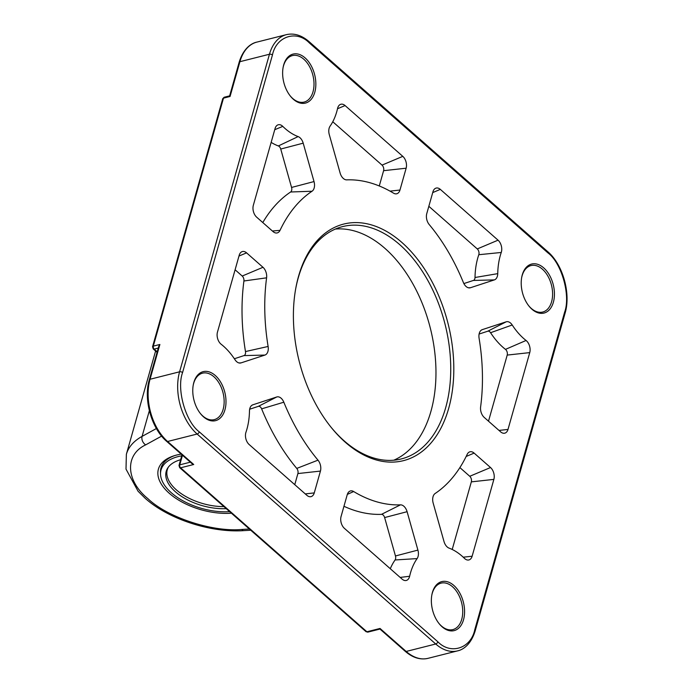 <?xml version="1.0" encoding="UTF-8"?>
<svg xmlns="http://www.w3.org/2000/svg" width="693" height="693" viewBox="0 0 693 693"><rect width="100%" height="100%" fill="white"/><g stroke="black" fill="none" stroke-linecap="round" stroke-linejoin="round"><path stroke-width="1.04" d="M190.332 462.179L179.756 464.847A2.174 1.369 75.8 0 0 180.596 467.81L366.9 631.773L380.033 628.456L406.176 651.455A2.174 1.247 -48.7 0 1 405.24 651.307L379.963 629.062L367.94 632.103L365.973 631.626A2.174 1.247 -48.7 0 0 366.9 631.773A2.174 1.369 75.8 0 0 367.94 632.103A2.174 1.369 75.8 0 0 368 632.085M155.596 351.03L126.369 454.305A87.145 45.755 15.8 0 1 142.082 436.391A6.532 4.912 61.2 0 0 145.677 444.863C124.61 454.764 125.71 480.708 147.973 498.717C167.446 517.437 212.647 532.25 241.805 529.461A6.532 3.067 86.7 0 0 243.702 530.639L250.753 530.232M203.525 416.848A25.269 15.904 75.8 0 0 224.93 409.84A25.269 15.904 75.8 0 0 215.237 375.459A25.269 15.904 75.8 0 0 193.26 384.936A25.269 15.904 75.8 0 0 200.52 413.686A25.269 15.904 75.8 0 0 203.525 416.848M200.26 413.349A23.96 15.081 75.8 0 0 202.841 416.034A23.96 15.081 75.8 0 0 214.258 419.637A23.96 15.081 75.8 0 0 224.151 401.386A23.96 15.081 75.8 0 0 213.946 376.784A23.96 15.081 75.8 0 0 202.529 373.172A23.96 15.081 75.8 0 0 193.191 385.351M531.973 309.251A25.269 15.904 75.8 0 0 553.378 302.235A25.269 15.904 75.8 0 0 543.684 267.862A25.269 15.904 75.8 0 0 521.708 277.33A25.269 15.904 75.8 0 0 528.967 306.081A25.269 15.904 75.8 0 0 531.973 309.251M528.707 305.743A23.96 15.081 75.8 0 0 531.288 308.428A23.96 15.081 75.8 0 0 542.706 312.041A23.96 15.081 75.8 0 0 552.598 293.78A23.96 15.081 75.8 0 0 542.394 269.179A23.96 15.081 75.8 0 0 530.977 265.566A23.96 15.081 75.8 0 0 521.638 277.754M345.331 442.264A121.994 76.776 75.8 0 0 448.666 408.411A121.994 76.776 75.8 0 0 401.871 242.446A121.994 76.776 75.8 0 0 295.798 288.175A121.994 76.776 75.8 0 0 330.847 426.975A121.994 76.776 75.8 0 0 345.331 442.264M330.405 426.429A119.82 75.407 75.8 0 0 344.196 440.895A119.82 75.407 75.8 0 0 401.29 458.939A119.82 75.407 75.8 0 0 450.736 367.671A119.82 75.407 75.8 0 0 399.731 244.646A119.82 75.407 75.8 0 0 342.628 226.594A119.82 75.407 75.8 0 0 295.677 288.868M442.108 626.81A25.269 15.904 75.8 0 0 463.513 619.802A25.269 15.904 75.8 0 0 453.82 585.42A25.269 15.904 75.8 0 0 431.852 594.897A25.269 15.904 75.8 0 0 439.111 623.648A25.269 15.904 75.8 0 0 442.108 626.81M438.842 623.31A23.96 15.081 75.8 0 0 441.424 625.987A23.96 15.081 75.8 0 0 452.85 629.599A23.96 15.081 75.8 0 0 462.733 611.347A23.96 15.081 75.8 0 0 452.529 586.746A23.96 15.081 75.8 0 0 441.112 583.134A23.96 15.081 75.8 0 0 431.774 595.313M293.382 99.29A25.269 15.904 75.8 0 0 314.787 92.273A25.269 15.904 75.8 0 0 305.093 57.9A25.269 15.904 75.8 0 0 283.125 67.368A25.269 15.904 75.8 0 0 290.384 96.119A25.269 15.904 75.8 0 0 293.382 99.29M290.116 95.781A23.96 15.081 75.8 0 0 292.706 98.467A23.96 15.081 75.8 0 0 304.123 102.079A23.96 15.081 75.8 0 0 314.007 83.818A23.96 15.081 75.8 0 0 303.811 59.217A23.96 15.081 75.8 0 0 292.394 55.605A23.96 15.081 75.8 0 0 283.047 67.793M282.458 126.074A8.714 5.483 75.8 0 0 277.564 125.043A8.714 5.483 75.8 0 0 275.078 128.491L253.335 205.319A8.714 5.483 75.8 0 0 256.679 217.178L273.077 231.609A8.714 5.483 75.8 0 0 276.446 233.021A8.714 5.483 75.8 0 0 280.024 230.362A165.566 104.193 -104.2 0 1 312.041 191.233A8.714 5.483 75.8 0 0 314.024 181.566L303.196 143.165A8.714 5.483 75.8 0 0 299.991 137.742A8.714 5.483 75.8 0 0 298.137 136.59A61.001 38.392 -104.2 0 1 282.787 126.386A8.714 5.483 75.8 0 0 282.458 126.074M312.041 191.233L290.627 191.996A4.106 2.581 75.8 0 0 291.562 187.448L280.734 149.047A4.106 2.581 75.8 0 0 279.227 146.492A4.106 2.581 75.8 0 0 278.352 145.946L298.137 136.59M403.889 506.262A8.714 5.483 75.8 0 0 400.459 504.85A165.566 104.193 -104.2 0 1 353.655 491.536A8.714 5.483 75.8 0 0 349.731 491.224A8.714 5.483 75.8 0 0 347.245 494.672L341.069 516.502A8.714 5.483 75.8 0 0 344.412 528.352L402.131 579.149A8.714 5.483 75.8 0 0 405.5 580.569A8.714 5.483 75.8 0 0 409.624 576.273A61.001 38.392 -104.2 0 1 417.108 558.593A8.714 5.483 75.8 0 0 417.914 550.095L407.094 511.694A8.714 5.483 75.8 0 0 403.889 506.262M417.108 558.593L395.079 559.97A4.106 2.581 75.8 0 0 395.46 555.968L384.632 517.567A4.106 2.581 75.8 0 0 383.125 515.012A4.106 2.581 75.8 0 0 381.505 514.345L400.459 504.85M510.568 323.059A8.714 5.483 75.8 0 0 506.193 321.812L482.276 329.643A8.714 5.483 75.8 0 0 481.774 329.851A8.714 5.483 75.8 0 0 479.088 338.245A165.566 104.193 -104.2 0 1 480.613 406.886A8.714 5.483 75.8 0 0 484.225 417.42L500.623 431.852A8.714 5.483 75.8 0 0 503.993 433.272A8.714 5.483 75.8 0 0 508.004 429.435L529.747 352.607A8.714 5.483 75.8 0 0 526.403 340.757A8.714 5.483 75.8 0 0 526.065 340.471A61.001 38.392 -104.2 0 1 512.214 324.991A8.714 5.483 75.8 0 0 510.568 323.059M512.214 324.991L490.575 332.718A4.106 2.581 75.8 0 0 489.804 331.808A4.106 2.581 75.8 0 0 487.742 331.219L479.106 334.043M488.504 421.188L507.207 355.085A4.106 2.581 75.8 0 0 505.639 349.506A4.106 2.581 75.8 0 0 505.474 349.376L526.065 340.471M281.124 398.224A8.714 5.483 75.8 0 0 276.741 396.976L252.832 404.816A8.714 5.483 75.8 0 0 252.321 405.024A8.714 5.483 75.8 0 0 249.471 411.062A61.001 38.392 -104.2 0 1 245.954 432.241A8.714 5.483 75.8 0 0 249.159 444.534L306.878 495.33A8.714 5.483 75.8 0 0 310.247 496.742A8.714 5.483 75.8 0 0 314.258 492.914L320.435 471.084A8.714 5.483 75.8 0 0 318 460.161A165.566 104.193 -104.2 0 1 283.827 402.209A8.714 5.483 75.8 0 0 281.124 398.224M283.827 402.209L261.633 408.853A4.106 2.581 75.8 0 0 260.36 406.973A4.106 2.581 75.8 0 0 258.29 406.384L249.662 409.216M393.754 460.213A119.82 75.407 75.8 0 0 435.819 365.558A119.82 75.407 75.8 0 0 384.953 248.38A119.82 75.407 75.8 0 0 335.395 229.054M231.393 513.192A52.287 27.451 15.8 0 1 169.309 493.329A52.287 27.451 15.8 0 1 173.726 455.89A52.287 27.451 15.8 0 1 181.185 454.132M229.652 511.659A49.524 26.005 15.8 0 1 160.542 474.22A49.524 26.005 15.8 0 1 178.24 456.574A49.524 26.005 15.8 0 1 181.722 455.829M174.723 455.578A50.104 26.308 -164.2 0 0 160.481 472.331L160.542 474.22M264.925 355.067A8.714 5.483 75.8 0 0 268.113 346.465A165.566 104.193 -104.2 0 1 266.597 277.824A8.714 5.483 75.8 0 0 262.976 267.29L246.578 252.858A8.714 5.483 75.8 0 0 241.692 251.819A8.714 5.483 75.8 0 0 239.198 255.275L217.463 332.103A8.714 5.483 75.8 0 0 221.145 344.239A61.001 38.392 -104.2 0 1 234.996 359.719A8.714 5.483 75.8 0 0 240.003 363.071A8.714 5.483 75.8 0 0 241.017 362.898L264.925 355.067L243.979 355.604A4.106 2.581 75.8 0 0 245.478 351.559L268.113 346.465M444.014 541.545A8.714 5.483 75.8 0 0 449.073 548.12A61.001 38.392 -104.2 0 1 464.414 558.324A8.714 5.483 75.8 0 0 468.121 560.057A8.714 5.483 75.8 0 0 472.132 556.219L493.866 479.391A8.714 5.483 75.8 0 0 490.531 467.532L474.125 453.101A8.714 5.483 75.8 0 0 469.239 452.07A8.714 5.483 75.8 0 0 467.186 454.348A165.566 104.193 -104.2 0 1 435.161 493.477A8.714 5.483 75.8 0 0 433.186 503.144L444.014 541.545M340.116 173.016A8.714 5.483 75.8 0 0 346.691 179.868A8.714 5.483 75.8 0 0 346.751 179.859A165.566 104.193 -104.2 0 1 347.912 179.825A165.566 104.193 -104.2 0 1 393.555 193.174A8.714 5.483 75.8 0 0 395.954 193.875A8.714 5.483 75.8 0 0 399.965 190.038L406.141 168.208A8.714 5.483 75.8 0 0 402.798 156.358L345.079 105.561A8.714 5.483 75.8 0 0 340.185 104.522A8.714 5.483 75.8 0 0 337.578 108.437A61.001 38.392 -104.2 0 1 330.102 126.117A8.714 5.483 75.8 0 0 329.288 134.615L340.116 173.016M426.767 213.626A8.714 5.483 75.8 0 0 429.21 224.549A165.566 104.193 -104.2 0 1 463.374 282.501A8.714 5.483 75.8 0 0 469.456 287.907A8.714 5.483 75.8 0 0 470.46 287.734L494.369 279.894A8.714 5.483 75.8 0 0 497.739 273.648A61.001 38.392 -104.2 0 1 501.256 252.469A8.714 5.483 75.8 0 0 498.05 240.176L440.324 189.38A8.714 5.483 75.8 0 0 435.438 188.349A8.714 5.483 75.8 0 0 432.943 191.805L426.767 213.626M266.597 277.824L243.919 280.994A170.175 107.094 75.8 0 0 245.478 351.559M234.355 358.757L243.979 355.604M243.919 280.994A4.106 2.581 75.8 0 0 242.212 276.039L235.1 269.776M271.145 142.386A65.61 41.285 75.8 0 0 278.352 145.946M290.627 191.996A170.175 107.094 75.8 0 0 262.794 222.557M452.208 549.462L471.335 481.869A4.106 2.581 75.8 0 0 469.759 476.282L459.883 467.593M343.953 506.28A170.175 107.094 75.8 0 0 381.505 514.345M395.079 559.97A65.61 41.285 75.8 0 0 390.28 568.728M379.279 185.967L383.601 170.686A4.106 2.581 75.8 0 0 382.034 165.107L332.77 121.751M490.575 332.718A65.61 41.285 75.8 0 0 505.474 349.376M501.256 252.469L478.794 254.712A4.106 2.581 75.8 0 0 477.278 248.926L428.846 206.297M478.794 254.712A65.61 41.285 75.8 0 0 475.008 277.495L497.739 273.648M463.868 283.567L473.423 280.44A4.106 2.581 75.8 0 0 475.008 277.495M261.633 408.853A170.175 107.094 75.8 0 0 296.751 468.416L318 460.161M294.759 484.667L297.903 473.562A4.106 2.581 75.8 0 0 296.751 468.416M182.571 372.565A2.174 1.143 -164.2 0 0 179.591 371.803L150.043 379.262A45.747 28.794 75.8 0 0 167.593 441.493L193.728 464.501L191.935 463.591L166.658 441.346A2.174 1.247 -48.7 0 0 167.593 441.493L197.141 434.035A2.174 1.247 -48.7 0 0 199.281 431.834C185.568 421.76 176.377 389.163 182.571 372.565L272.436 54.998C276.23 36.296 296.526 29.643 309.338 42.914L547.92 252.876C561.633 262.95 570.824 295.547 564.63 312.145L474.774 629.712C470.971 648.414 450.675 655.067 437.863 641.796L199.281 431.834M286.4 34.65A45.747 28.794 75.8 0 0 269.456 54.236L179.591 371.803A45.747 28.794 75.8 0 0 197.141 434.035L435.724 643.996A45.747 28.794 75.8 0 0 457.519 650.892C463.296 649.731 471.153 644.221 475.225 630.717L565.09 313.149C571.058 293.555 562.855 264.405 547.721 251.654L309.139 41.693C301.732 35.265 294.153 32.917 286.4 34.65L256.852 42.108A45.747 28.794 75.8 0 0 239.908 61.694A2.174 1.143 15.8 0 0 239.146 62.283L229.643 95.868L224.298 97.211A2.174 1.369 75.8 0 0 223.492 98.146A2.174 1.143 -164.2 0 0 222.739 98.727L152.564 346.717A2.174 1.143 15.8 0 1 153.318 346.128L159.884 344.473L158.792 346.257L149.29 379.851C143.312 399.445 151.524 428.595 166.658 441.346M272.436 54.998A2.174 1.143 15.8 0 0 269.456 54.236L239.908 61.694L230.059 96.483L223.492 98.146L153.318 346.128A2.174 1.369 75.8 0 0 154.158 349.09L158.281 348.051M182.467 455.266L179.756 464.847A2.174 1.143 -164.2 0 0 179.002 465.436L181.999 454.851M226.239 508.653A44.153 23.181 15.8 0 1 179.998 495.356A44.153 23.181 15.8 0 1 167.845 467.844A44.153 23.181 15.8 0 1 180.622 459.728M168.408 467.065A43.572 22.878 -164.2 0 0 167.29 469.741A43.572 22.878 -164.2 0 0 223.908 506.609M506.193 321.812L487.742 331.219M276.741 396.976L258.29 406.384M241.017 362.898L238.972 362.95M246.578 252.858L238.981 256.055M262.976 267.29L242.212 276.039M272.384 231.003L280.024 230.362M282.787 126.386L274.74 129.686M303.196 143.165L280.734 149.047M314.024 181.566L291.562 187.448M474.125 453.101L466.164 456.462M490.531 467.532L469.759 476.282M493.866 479.391L471.335 481.869M472.132 556.219L463.236 557.198M353.655 491.536L347.332 494.395M407.094 511.694L384.632 517.567M417.914 550.095L395.46 555.968M400.156 577.416L409.624 576.273M345.079 105.561L337.508 108.749M402.798 156.358L382.034 165.107M406.141 168.208L383.601 170.686M399.965 190.038L390.02 191.129M482.276 329.643L481.297 330.145M529.747 352.607L507.207 355.085M508.004 429.435L499.003 430.422M440.324 189.38L432.727 192.585M498.05 240.176L477.278 248.926M494.369 279.894L473.423 280.44M470.46 287.734L468.425 287.786M252.832 404.816L251.854 405.31M320.435 471.084L297.903 473.562M314.258 492.914L305.258 493.901M457.519 650.892L427.971 658.35A45.747 28.794 75.8 0 1 406.176 651.455L435.724 643.996A2.174 1.247 -48.7 0 0 437.863 641.796M475.225 630.717A2.174 1.143 -164.2 0 0 474.774 629.712M565.09 313.149A2.174 1.143 -164.2 0 0 564.63 312.145M547.721 251.654A2.174 1.247 131.3 0 1 547.92 252.876M309.139 41.693A2.174 1.247 131.3 0 1 309.338 42.914M193.728 464.501L180.596 467.81A2.174 1.247 131.3 0 1 179.66 467.662L365.973 631.626M159.884 344.473L150.043 379.262A2.174 1.143 -164.2 0 0 149.29 379.851M157.224 351.793L154.158 349.09A2.174 1.247 131.3 0 1 153.222 348.943L157.077 352.33M249.385 529.028L241.805 529.461M161.625 436.114L145.677 444.863M156.41 428.525L142.082 436.391L149.35 410.706M126.369 454.305L126.005 469.109L138.072 491.242L145.166 498.276C168.304 519.074 210.49 532.856 243.702 530.639M347.912 179.825L346.413 179.859M405.24 651.307C412.647 657.735 420.218 660.082 427.971 658.35M239.146 62.283C243.234 48.744 251.109 43.261 256.852 42.108M179.66 467.662L179.002 465.436M152.564 346.717L153.222 348.943M222.739 98.727L224.298 97.211"/></g></svg>
